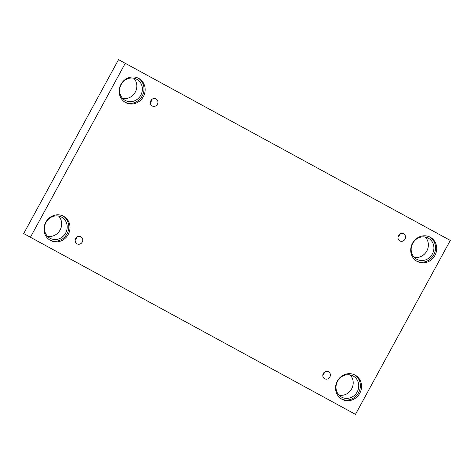 <?xml version="1.0" encoding="UTF-8"?>
<svg xmlns="http://www.w3.org/2000/svg" width="474" height="474" viewBox="0 0 474 474"><rect width="100%" height="100%" fill="white"/><g stroke="black" fill="none" stroke-linecap="round" stroke-linejoin="round"><path stroke-width="0.71" d="M450.3 240.431L118.53 59.635L23.7 233.569L30.419 237.249L355.47 414.365L450.3 240.431L118.53 59.635M339.064 395.162A12.034 11.175 118.7 0 0 351.643 388.864A12.034 11.175 118.7 0 0 350.144 374.91M47.513 236.307A12.034 11.175 118.7 0 0 60.097 230.008A12.034 11.175 118.7 0 0 58.598 216.055M122.677 98.444A12.034 11.175 118.7 0 0 135.262 92.146A12.034 11.175 118.7 0 0 133.763 78.192M414.223 257.305A12.034 11.175 118.7 0 0 426.807 251.007A12.034 11.175 118.7 0 0 425.308 237.053M125.255 63.315L30.419 237.249M77.043 243.826A4.011 3.727 -61.3 0 1 77.037 243.826A4.011 3.727 -61.3 0 1 75.698 238.517A4.011 3.727 -61.3 0 1 80.888 236.787A4.011 3.727 -61.3 0 1 82.233 242.09A4.011 3.727 -61.3 0 1 77.043 243.826M324.672 378.756A4.011 3.727 -61.3 0 1 324.666 378.75A4.011 3.727 -61.3 0 1 323.327 373.447A4.011 3.727 -61.3 0 1 328.518 371.717A4.011 3.727 -61.3 0 1 329.863 377.02A4.011 3.727 -61.3 0 1 324.672 378.756M399.837 240.893A4.011 3.727 -61.3 0 1 399.831 240.893A4.011 3.727 -61.3 0 1 398.492 235.584A4.011 3.727 -61.3 0 1 403.682 233.854A4.011 3.727 -61.3 0 1 405.027 239.157A4.011 3.727 -61.3 0 1 399.837 240.893M152.207 105.969A4.011 3.727 -61.3 0 1 152.201 105.963A4.011 3.727 -61.3 0 1 150.862 100.66A4.011 3.727 -61.3 0 1 156.053 98.924A4.011 3.727 -61.3 0 1 157.398 104.233A4.011 3.727 -61.3 0 1 152.207 105.969M341.967 399.274A13.752 12.768 -61.3 0 1 341.95 399.262A13.752 12.768 -61.3 0 1 337.352 381.066A13.752 12.768 -61.3 0 1 355.156 375.135A13.752 12.768 -61.3 0 1 359.76 393.319A13.752 12.768 -61.3 0 1 341.967 399.274M50.422 240.413A13.752 12.768 -61.3 0 1 50.404 240.407A13.752 12.768 -61.3 0 1 45.8 222.211A13.752 12.768 -61.3 0 1 63.611 216.274A13.752 12.768 -61.3 0 1 68.215 234.458A13.752 12.768 -61.3 0 1 50.422 240.413M125.586 102.556A13.752 12.768 -61.3 0 1 125.563 102.544A13.752 12.768 -61.3 0 1 120.965 84.348A13.752 12.768 -61.3 0 1 138.769 78.417A13.752 12.768 -61.3 0 1 143.379 96.601A13.752 12.768 -61.3 0 1 125.586 102.556M417.132 261.411A13.752 12.768 -61.3 0 1 417.114 261.405A13.752 12.768 -61.3 0 1 412.516 243.209A13.752 12.768 -61.3 0 1 430.321 237.273A13.752 12.768 -61.3 0 1 434.925 255.456A13.752 12.768 -61.3 0 1 417.132 261.411M412.73 243.346A12.034 11.175 -61.3 0 1 428.318 238.138A12.034 11.175 -61.3 0 1 432.341 254.058A12.034 11.175 -61.3 0 1 416.764 259.254A12.034 11.175 -61.3 0 1 412.73 243.346M416.533 261.067A13.752 12.768 118.7 0 0 433.74 254.828A13.752 12.768 118.7 0 0 429.722 236.97M121.178 84.49A12.034 11.175 -61.3 0 1 136.773 79.282A12.034 11.175 -61.3 0 1 140.796 95.203A12.034 11.175 -61.3 0 1 125.213 100.393A12.034 11.175 -61.3 0 1 121.178 84.49M124.988 102.206A13.752 12.768 118.7 0 0 142.194 95.967A13.752 12.768 118.7 0 0 138.177 78.109M46.019 222.347A12.034 11.175 -61.3 0 1 61.608 217.139A12.034 11.175 -61.3 0 1 65.631 233.06A12.034 11.175 -61.3 0 1 50.048 238.25A12.034 11.175 -61.3 0 1 46.019 222.347M49.823 240.063A13.752 12.768 118.7 0 0 67.03 233.824A13.752 12.768 118.7 0 0 63.012 215.972M337.565 381.209A12.034 11.175 -61.3 0 1 353.154 376.001A12.034 11.175 -61.3 0 1 357.177 391.921A12.034 11.175 -61.3 0 1 341.6 397.111A12.034 11.175 -61.3 0 1 337.565 381.209M341.369 398.924A13.752 12.768 118.7 0 0 358.575 392.685A13.752 12.768 118.7 0 0 354.558 374.827M151.964 99.35A4.011 3.727 -61.3 0 1 150.353 102.295M399.594 234.274A4.011 3.727 -61.3 0 1 397.982 237.219M324.429 372.137A4.011 3.727 -61.3 0 1 322.818 375.082M76.8 237.207A4.011 3.727 -61.3 0 1 75.188 240.152"/></g></svg>
